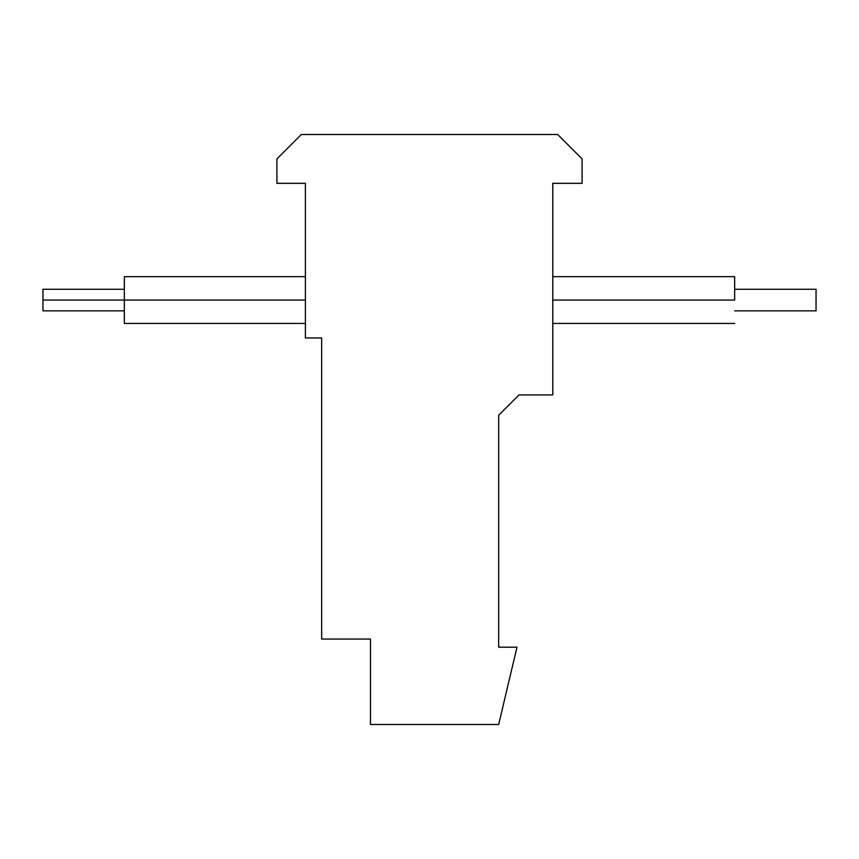 <?xml version="1.0" encoding="UTF-8"?>
<svg xmlns="http://www.w3.org/2000/svg" width="859" height="859" viewBox="0 0 859 859"><rect width="100%" height="100%" fill="white"/><g stroke="black" fill="none" stroke-linecap="round" stroke-linejoin="round"><path stroke-width="1.29" d="M816.05 289.268L816.05 310.84L816.05 289.268L734.67 289.268L816.05 289.268L816.05 310.84L734.67 310.84M734.67 300.059L734.67 276.662L734.67 300.059L552.788 300.059L734.67 300.059M305.396 300.059L124.33 300.059L124.33 323.446L124.33 300.059L305.396 300.059M124.33 276.662L124.33 300.059L124.33 276.662L305.396 276.662M124.33 300.059L42.95 300.059L42.95 310.84L42.95 300.059L124.33 300.059M42.95 289.268L42.95 300.059L42.95 289.268L124.33 289.268M498.671 647.192L498.671 415.262L519.019 394.915L552.788 394.915L552.788 183.332L582.091 183.332L582.091 158.915L557.674 134.498L301.326 134.498L276.909 158.915L276.909 183.332L305.396 183.332L305.396 337.952L321.674 337.952L321.674 639.053L370.497 639.053L370.497 724.502L498.671 724.502L516.978 647.192L498.671 647.192L516.978 647.192L498.671 724.502L370.497 724.502L370.497 639.053L321.674 639.053L321.674 337.952L305.396 337.952L305.396 183.332L276.909 183.332L276.909 158.915L301.326 134.498L557.674 134.498L582.091 158.915L582.091 183.332L552.788 183.332L552.788 394.915L519.019 394.915L498.671 415.262L498.671 647.192M734.67 276.662L552.788 276.662M734.67 323.446L552.788 323.446M305.396 323.446L124.33 323.446M124.33 310.84L42.95 310.84"/></g></svg>
